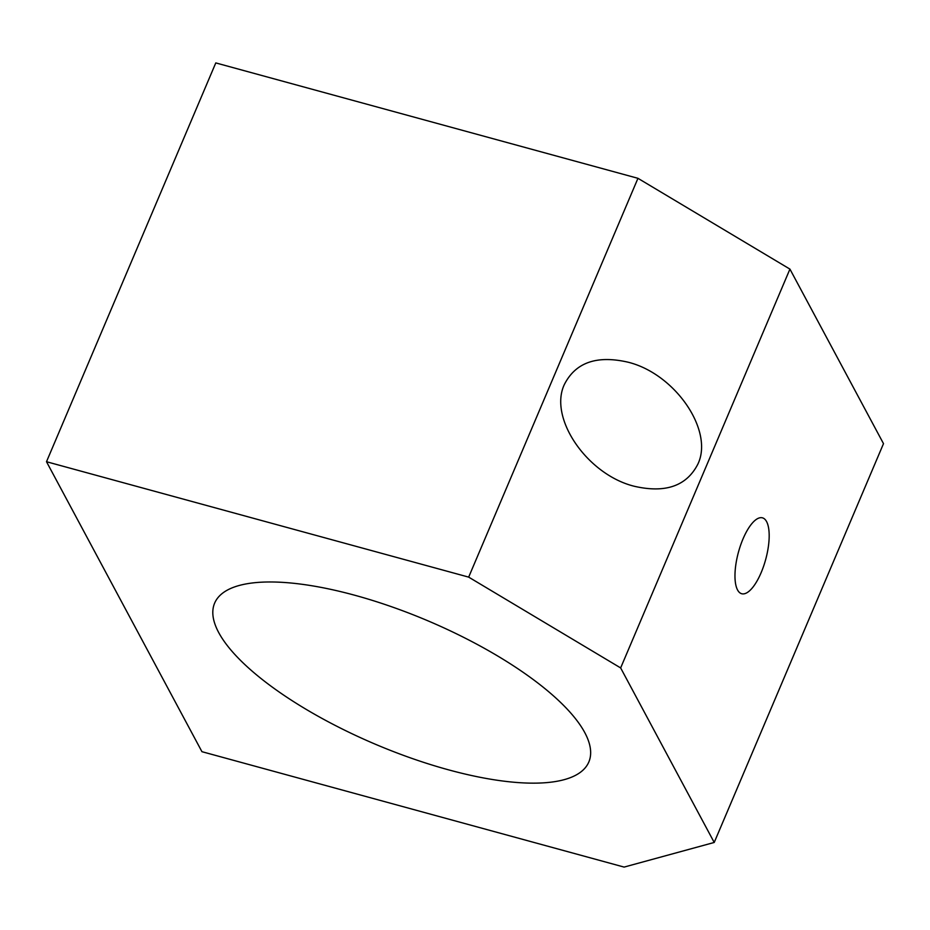 <?xml version="1.0" encoding="UTF-8"?>
<svg xmlns="http://www.w3.org/2000/svg" width="930" height="930" viewBox="0 0 930 930"><rect width="100%" height="100%" fill="white"/><g stroke="black" fill="none" stroke-linecap="round" stroke-linejoin="round"><path stroke-width="1.4" d="M46.5 461.722L201.938 751.684L624.111 867.086L714.217 842.464L620.647 667.926L468.674 577.123L46.5 461.722L215.783 62.915L637.957 178.316L468.674 577.123M584.772 732.596A203.252 67.076 23 0 1 588.83 761.984A203.252 67.076 23 0 1 375.522 744.302A203.252 67.076 23 0 1 214.632 603.14A203.252 67.076 23 0 1 391.239 606.627A203.252 67.076 23 0 1 584.772 732.596M637.957 178.316L789.93 269.107L883.5 443.645L714.217 842.464M766.587 521.602A39.339 14.101 105.3 0 0 762.449 517.836A39.339 14.101 105.3 0 0 743.024 538.9A39.339 14.101 105.3 0 0 741.698 593.735A39.339 14.101 105.3 0 0 763.588 566.265A39.339 14.101 105.3 0 0 766.587 521.602M789.93 269.107L620.647 667.926M564.429 384.369C548.282 417.954 587.307 474.8 634.376 486.285C665.508 493.4 686.677 486.006 697.884 464.093C714.031 430.509 675.006 373.651 627.936 362.165C596.804 355.051 575.635 362.444 564.429 384.369"/></g></svg>
